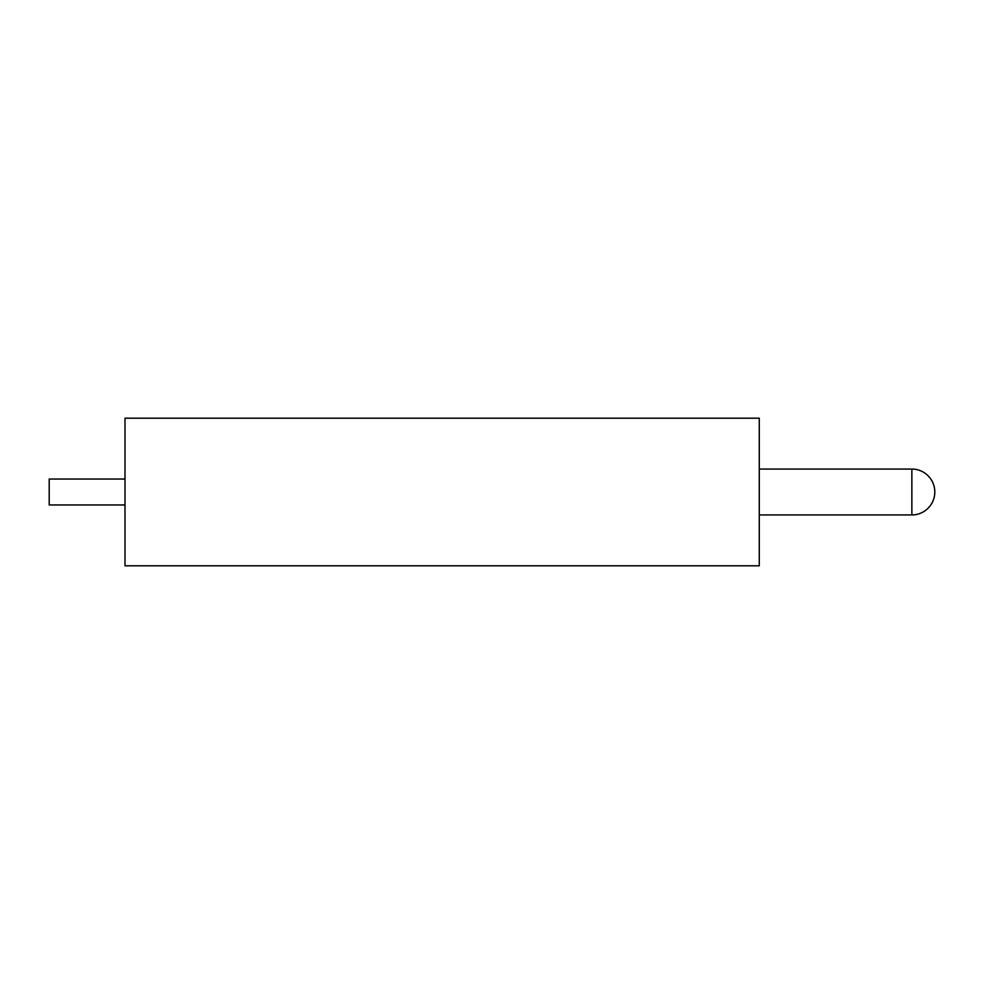 <?xml version="1.0" encoding="UTF-8"?>
<svg xmlns="http://www.w3.org/2000/svg" width="984" height="984" viewBox="0 0 984 984"><rect width="100%" height="100%" fill="white"/><g stroke="black" fill="none" stroke-linecap="round" stroke-linejoin="round"><path stroke-width="1.48" d="M124.993 504.964L49.2 504.964L49.2 479.036L124.993 479.036M759.279 565.8L759.279 418.2L124.993 418.2L124.993 565.8L759.279 565.8M759.279 514.939L911.861 514.939L911.861 469.061L759.279 469.061M911.861 514.939A22.939 22.939 0 0 0 934.8 492A22.939 22.939 0 0 0 911.861 469.061"/></g></svg>
